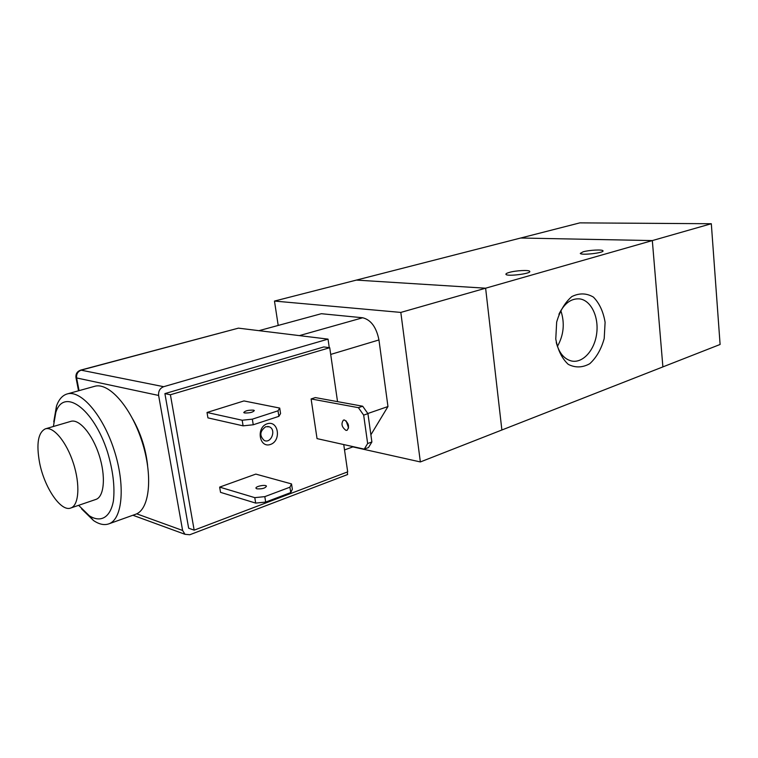 <?xml version="1.0" encoding="UTF-8"?>
<svg xmlns="http://www.w3.org/2000/svg" width="758" height="758" viewBox="0 0 758 758"><rect width="100%" height="100%" fill="white"/><g stroke="black" fill="none" stroke-linecap="round" stroke-linejoin="round"><path stroke-width="1.14" d="M662.89 366.891L720.1 344.473L711.317 223.733L579.851 222.871L520.67 238.021L652.325 240.58L711.317 223.733M135.18 514.426L135.796 514.208C149.781 509.281 153.144 475.579 141.879 441.128C130.802 406.629 108.441 381.719 94.371 386.391L67.367 393.895M81.599 508.883L93.537 520.557C99.251 524.403 104.415 525.484 109.019 523.787C122.644 518.993 125.534 484.94 114.088 449.949C102.823 414.882 80.642 389.432 66.96 394.008C62.279 395.496 58.783 399.551 56.462 406.155L53.761 421.874M78.614 505.33L89.321 515.772C100.729 523.02 110.346 517.591 113.406 500.915C114.998 486.901 113.037 470.623 107.532 452.1C93.566 408.297 63.644 387.215 55.817 412.428L53.392 426.498M95.688 499.494L96.029 499.38C104.32 496.556 105.94 475.958 99.08 454.999C92.343 434.002 79.022 418.53 70.75 421.391L45.527 428.801M39.539 462.484C44.258 487.508 61.038 512.342 70.901 507.964C78.974 505.226 80.31 484.428 73.355 463.166C66.514 441.857 53.316 426.072 45.272 428.876C38.108 432.572 36.204 443.771 39.539 462.484M362.684 317.763L299.382 335.614L258.971 330.668L321.335 313.708L362.684 317.763C370.956 319.819 376.385 327.219 378.953 339.954L387.963 406.544L367.838 413.508M353.37 446.708L344.52 449.93M387.963 406.544L370.88 434.808M278.205 325.438L274.472 301.068L400.821 312.419L420.358 461.944L352.868 446.888M400.821 312.419L485.622 288.201L501.881 429.994L662.89 366.9L652.325 240.58L520.67 238.021L356.393 280.09L485.622 288.201L356.393 280.09L274.472 301.068M652.325 240.58L485.622 288.201L501.881 429.994L420.358 461.944M583.044 251.836C589.061 250.055 602.638 249.335 602.98 250.803C604.676 252.85 580.836 255.579 580.287 253.399L583.044 251.836M509.281 272.416C515.791 270.502 529.226 269.791 529.728 271.355C531.737 273.629 506.742 276.774 505.937 274.339C505.681 273.771 506.799 273.126 509.281 272.416M555.775 339.025L556.666 322.103C559.83 311.055 564.89 302.546 571.845 296.567C579.339 292.891 586.531 293.071 593.41 297.098C599.417 303.238 603.311 311.642 605.102 322.292L604.202 338.57C601.236 349.201 596.432 357.587 589.771 363.707C582.485 367.744 575.303 367.962 568.235 364.342C561.934 358.458 557.784 350.016 555.775 339.025M556.249 342.455C559.016 352.963 564.141 359.15 571.627 361.026C582.874 363.404 594.613 350.262 596.688 333.511C598.943 316.797 591.041 300.329 579.671 298.889C571.144 298.245 564.227 303.38 558.911 314.276M557.405 346.415C563.819 334.97 564.947 323.022 560.806 310.581M79.059 390.645L76.615 377.948L158.621 395.449C158.261 391.137 159.947 388.219 163.681 386.694L80.755 370.094C77.127 371.411 75.544 373.95 75.999 377.683L76.615 377.948C76.245 374.035 77.828 371.42 81.362 370.075L238.429 328.148L80.755 370.094M347.268 472.016L347.628 474.527L189.803 534.741L184.99 534.305L182.612 530.467L136.686 513.82M238.429 328.148L328.034 339.129L163.681 386.694M158.621 395.449L182.612 530.467M132.906 419.345C140.903 433.699 145.792 449.03 147.592 465.336M328.034 339.129L329.266 347.647M343.744 444.558L347.685 471.855L194.162 530.164L188.647 528.193L164.903 393.61L323.818 346.937L329.73 347.714L337.537 401.636M256.896 488.834L256.062 488.341C254.631 486.532 265.518 484.22 266.446 486.134C265.309 488.237 262.126 489.137 256.896 488.834M244.588 412.968L243.754 412.589C244.967 410.836 248.207 410.012 253.475 410.125L254.328 410.514C253.106 412.267 249.865 413.091 244.588 412.968M346.141 420.908L348.595 428.014M345.989 430.383C341.735 427.152 340.892 423.722 343.45 420.074L344.502 420.008C348.756 423.21 349.618 426.65 347.079 430.317L345.989 430.383M367.933 413.641L362.684 406.222L358.411 407.671L363.669 415.119L367.933 413.641L371.884 441.98L367.649 443.525L363.669 415.119M367.649 443.525L364.257 449.134L317.043 438.617L311.112 398.945L358.411 407.671M364.257 449.134L368.473 447.571L371.884 441.98M311.112 398.945L315.309 397.58L362.684 406.222M290.759 492.577L292.351 489.251L291.517 483.917L289.926 487.205L290.759 492.577L265.688 502.08L264.817 496.632L289.926 487.205M264.817 496.632L254.792 497.646L219.649 487.11L220.54 492.359L255.673 503.094L265.688 502.08M278.878 416.341L280.574 413.574L279.721 408.079L278.015 410.817L278.878 416.341L253.248 424.774L252.338 419.165L278.015 410.817M252.338 419.165L242.181 420.235L207.019 412.475L207.938 417.876L243.091 425.844L253.248 424.774M242.181 420.235L243.091 425.844M254.792 497.646L255.673 503.094M267.204 423.779C278.432 419.989 281.663 440.711 270.483 444.453C259.236 448.48 255.844 427.427 267.204 423.779M265.736 426.716C259.776 431.122 259.283 435.717 264.258 440.502C271.298 443.904 276.575 429.398 269.27 426.801L265.736 426.716M207.019 412.475L243.962 400.935L279.721 408.079M219.649 487.11L255.816 474.101L291.517 483.917M164.903 393.61L170.408 394.757L329.73 347.714M194.162 530.164L170.408 394.757M378.953 339.954L330.706 354.422M75.942 377.389L78.529 390.796M135.796 514.208L109.019 523.787M89.321 515.772L93.537 520.557M55.817 412.428L56.462 406.155M96.029 499.38L70.901 507.964M184.99 534.305L132.887 515.241M269.27 426.801L267.669 426.441"/></g></svg>

